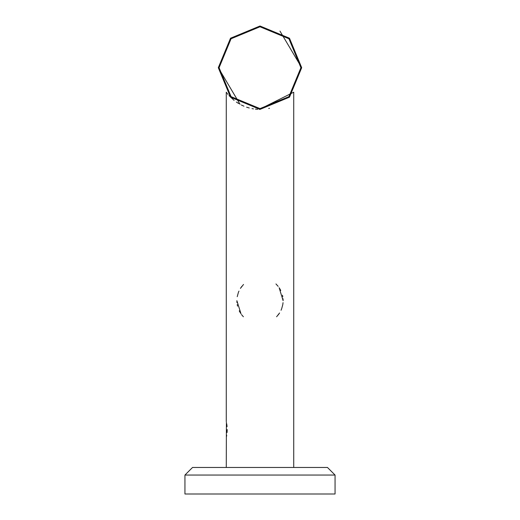 <?xml version="1.0" encoding="UTF-8"?>
<svg xmlns="http://www.w3.org/2000/svg" width="520" height="520" viewBox="0 0 520 520"><rect width="100%" height="100%" fill="white"/><g stroke="black" fill="none" stroke-linecap="round" stroke-linejoin="round"><path stroke-width="0.78" d="M301.697 67.698L289.484 38.214L260 26L230.516 38.214L218.303 67.698L230.516 97.181L260 109.395L289.484 97.181L301.697 67.698L279.955 31.083L301.697 67.698L289.484 38.214L260 26L230.516 38.214L218.303 67.698L240.045 104.306L218.303 67.698L230.516 97.181L260 109.395L289.484 97.181L301.697 67.698M243.399 316.771L241.858 315.016M240.416 312.975L239.239 310.856M237.536 306.15L237.218 304.623M236.964 302.647L236.88 300.683L241.026 313.898M238.4 292.422L238.953 291.103M240.416 288.386L241.858 286.344M243.529 284.453L240.422 288.379M192.53 467.467L184.944 475.046L184.944 494L335.056 494L335.056 475.046L327.47 467.467L192.53 467.467L226.265 467.467L226.415 422.253M226.72 423.846L227.084 426.615M227.214 429.559L227.084 432.504M226.72 435.272L226.415 436.865M275.951 283.94L278.142 286.344M279.584 288.386L280.761 290.505M282.464 295.211L282.783 296.738M283.036 298.721L283.12 300.683L279.136 287.703M283.036 302.647L282.783 304.636L283.043 302.64M281.6 308.939L281.047 310.264M279.584 312.975L278.142 315.016M276.601 316.771L279.578 312.988M281.664 308.757L282.776 304.681M238.336 292.604L237.224 296.68M241.826 314.977L241.566 314.639M226.265 421.603L226.265 92.203L226.785 92.905M227.227 93.47L227.968 94.393M228.995 95.576L234.084 100.36M236.347 102.031L238.791 103.597M241.332 104.981L243.952 106.177M246.603 107.185L249.281 107.991M327.47 467.467L293.735 467.467L293.735 92.203L259.363 109.388M269.497 108.297L268.717 108.472M257.673 109.33L255.424 109.142M253.5 108.882L251.979 108.615M219.083 67.698L231.069 96.629L260 108.615L288.932 96.629L300.918 67.698L288.932 38.766L260 26.78L231.069 38.766L219.083 67.698M335.056 475.046L184.944 475.046"/></g></svg>
